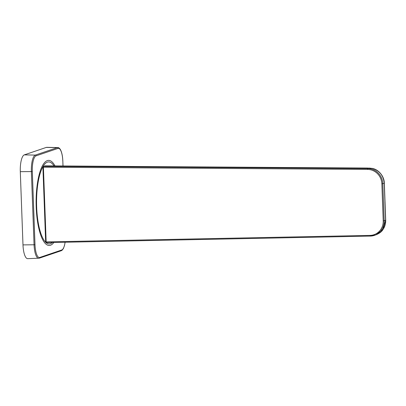 <?xml version="1.0" encoding="UTF-8"?>
<svg xmlns="http://www.w3.org/2000/svg" width="406" height="406" viewBox="0 0 406 406"><rect width="100%" height="100%" fill="white"/><g stroke="black" fill="none" stroke-linecap="round" stroke-linejoin="round"><path stroke-width="0.61" d="M369.587 168.15L45.102 165.861L43.62 166.364L367.831 168.581L367.618 169.424L43.412 167.206L43.62 166.364A0.766 0.726 71.3 0 0 43.396 166.404L45.102 165.861M384.939 201.635L384.238 183.258C383.426 175.453 379.392 170.5 372.145 168.399L369.313 168.079L367.831 168.581A15.332 14.55 -108.7 0 1 382.822 183.74L384.177 220.737L385.593 220.255L383.086 229.294L375.931 234.861C379.402 233.389 381.681 231.709 382.777 229.811C384.817 226.974 385.791 223.767 385.7 220.194L384.345 183.177C384.218 175.93 378.28 169.393 372.256 168.388L367.592 168.054L44.873 165.902M53.993 165.912A41.011 12.332 89.6 0 0 48.629 161.913A41.011 12.332 89.6 0 0 47.406 162.121A41.011 12.332 89.6 0 0 36.601 205.045A41.011 12.332 89.6 0 0 49.177 243.935A41.011 12.332 89.6 0 0 50.4 243.722A41.011 12.332 89.6 0 0 52.384 242.489M54.993 165.917A42.544 12.794 89.6 0 0 48.618 160.38A42.544 12.794 89.6 0 0 47.35 160.598A42.544 12.794 89.6 0 0 36.139 205.121A42.544 12.794 89.6 0 0 49.187 245.468A42.544 12.794 89.6 0 0 50.456 245.249A42.544 12.794 89.6 0 0 53.866 242.458M62.981 165.973L62.839 161.121C62.631 156.254 61.869 152.499 60.545 149.855C59.768 148.378 58.845 147.611 57.769 147.566L46.786 147.337A15.332 4.608 89.6 0 0 46.289 147.414L24.319 154.869A15.332 4.608 89.6 0 0 20.3 171.677L22.985 244.889A15.332 4.608 89.6 0 0 27.699 258.663L39.296 258.175A0.766 0.726 -108.7 0 0 39.778 257.445L61.753 249.989A14.266 4.288 89.6 0 0 65.097 242.235M344.506 167.988L344.247 167.911L344.506 167.988M372.419 168.51L372.145 168.399M45.65 241.849L42.909 167.135A0.766 0.726 71.3 0 1 43.396 166.404A0.766 0.766 0 0 0 42.874 167.155L43.412 167.206L46.152 241.92L370.039 235.399A14.565 13.824 -108.7 0 0 383.218 220.818L381.863 183.822A14.565 13.824 -108.7 0 0 367.618 169.424M384.238 183.258L381.863 183.822M385.593 220.255L384.908 201.757M370.039 235.399L370.282 236.084L46.396 242.61L370.302 236.084A15.332 14.55 -108.7 0 0 374.484 235.353A15.332 14.55 -108.7 0 0 384.177 220.737L383.218 220.818M45.614 241.874L46.152 241.92L46.396 242.61A0.766 0.766 0 0 1 45.614 241.874M62.803 161.146A14.266 4.288 89.6 0 0 58.022 148.398L36.053 155.853A14.266 4.288 89.6 0 0 32.318 171.489L35.002 244.701A14.266 4.288 89.6 0 0 39.778 257.445M39.098 258.211A0.766 0.726 -108.7 0 0 39.296 258.175L61.265 250.72A0.766 0.726 -108.7 0 0 61.753 249.989M57.769 147.566A15.032 4.522 89.6 0 0 57.287 147.642A0.766 0.726 71.3 0 1 58.022 148.398M36.053 155.853A0.766 0.726 71.3 0 0 35.312 155.097L57.287 147.642L46.289 147.414M24.319 154.869L35.312 155.097A15.032 4.522 89.6 0 0 31.374 171.571L32.318 171.489M35.002 244.701L34.058 244.782L31.374 171.571L20.3 171.677M22.985 244.889L34.058 244.782A15.032 4.522 89.6 0 0 38.687 258.287M375.936 234.856L370.282 236.084M61.265 250.72L62.159 250.192L63.402 248.502L64.468 245.615L65.143 242.235M62.839 161.121L63.016 165.973"/></g></svg>
